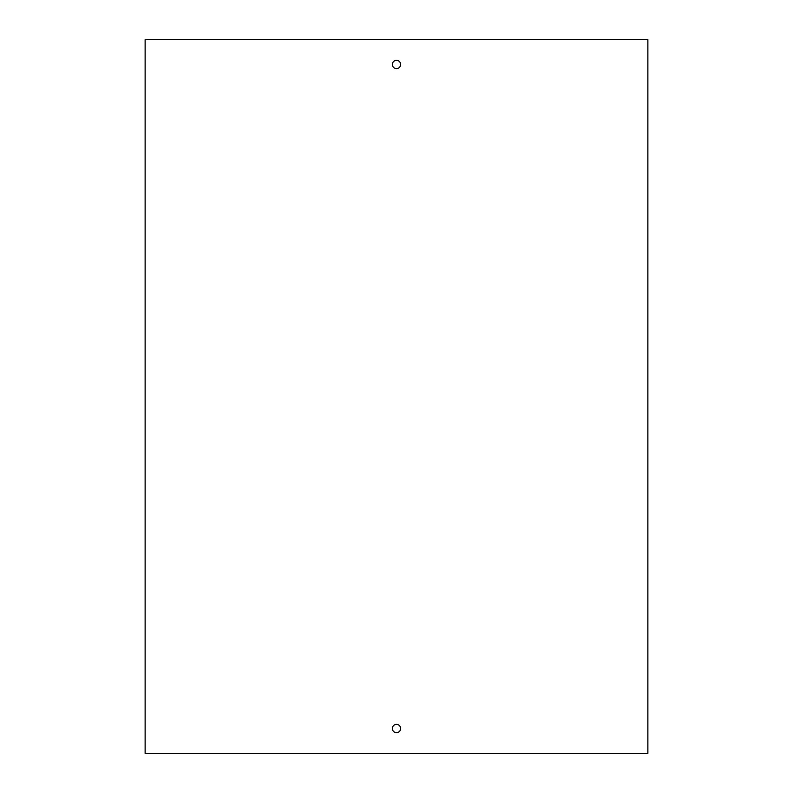 <?xml version="1.0" encoding="UTF-8"?>
<svg xmlns="http://www.w3.org/2000/svg" width="793" height="793" viewBox="0 0 793 793"><rect width="100%" height="100%" fill="white"/><g stroke="black" fill="none" stroke-linecap="round" stroke-linejoin="round"><path stroke-width="1.19" d="M647.871 753.35L647.871 39.65L145.129 39.65L145.129 753.35L647.871 753.35M396.5 724.376A4.143 4.143 0 0 0 392.357 728.509A4.143 4.143 0 0 0 396.5 732.653A4.143 4.143 0 0 0 400.643 728.509A4.143 4.143 0 0 0 396.5 724.376M396.5 68.624A4.143 4.143 0 0 0 400.088 62.419A4.143 4.143 0 0 0 392.912 62.419A4.143 4.143 0 0 0 396.5 68.624"/></g></svg>

